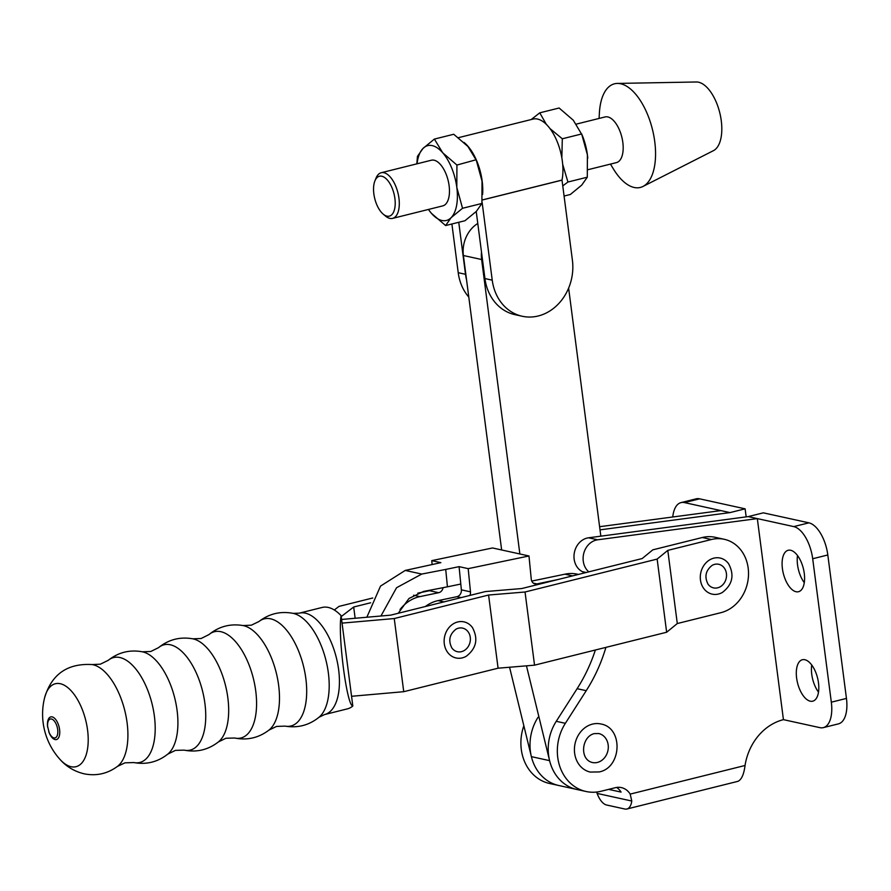 <?xml version="1.0" encoding="UTF-8"?>
<svg xmlns="http://www.w3.org/2000/svg" width="891" height="891" viewBox="0 0 891 891"><rect width="100%" height="100%" fill="white"/><g stroke="black" fill="none" stroke-linecap="round" stroke-linejoin="round"><path stroke-width="1.34" d="M531.76 581.088L564.916 574.183A37.979 32.343 -77.6 0 1 565.273 574.105A37.979 32.343 -77.6 0 1 577.09 574.138L578.426 574.428M432.124 564.46L431.745 560.639L440.856 562.644L405.238 570.429L380.524 586.089L366.847 617.24M459.077 566.643L445.723 569.427L447.438 586.824L460.792 584.039L459.077 566.643L468.187 568.647L528.976 555.973L531.259 579.172A5.936 5.056 102.4 0 0 535.057 583.917A5.936 5.056 102.4 0 0 536.905 583.917L557.9 579.54M447.438 586.824L423.47 591.457L409.002 598.462L398.244 613.275M445.723 569.427L421.755 574.06L396.551 587.737L380.947 616.004M425.33 606.526A37.979 32.343 -77.6 0 1 438.138 600.612L456.883 596.703A5.936 5.056 102.4 0 0 461.371 589.842L470.481 591.847L468.187 568.647M460.792 584.039L461.371 589.842M443.083 587.67A5.936 5.056 -77.6 0 1 438.662 592.704L419.917 596.614A37.979 32.343 102.4 0 0 399.992 609.567M431.745 560.639L492.534 547.965L528.976 555.973M417.779 593.15L429.551 590.7A5.936 5.056 102.4 0 0 431.311 589.942M564.916 574.183L572.635 575.876M469.869 595.422A5.936 5.056 102.4 0 0 470.481 591.847M804.283 582.681A21.362 10.313 76 0 1 797.534 564.827A21.362 10.313 76 0 1 797.523 555.55M782.409 568.603A21.362 10.313 76 0 1 788.179 550.27A21.362 10.313 76 0 1 804.272 573.403A21.362 10.313 76 0 1 798.503 591.724A21.362 10.313 76 0 1 782.409 568.603M818.495 692.14A21.362 10.313 76 0 1 811.746 674.287A21.362 10.313 76 0 1 811.734 664.998M796.621 678.051A21.362 10.313 76 0 1 802.39 659.73A21.362 10.313 76 0 1 818.484 682.851A21.362 10.313 76 0 1 812.715 701.184A21.362 10.313 76 0 1 796.621 678.051M793.77 526.603A29.67 14.323 76 0 1 812.692 558.746L831.325 702.186A29.67 14.323 76 0 1 823.317 727.635A29.67 14.323 76 0 1 819.876 727.646L783.434 719.65L757.328 518.607L793.77 526.603L808.894 522.839L763.342 512.837L748.217 516.602L588.55 537.796A17.798 15.158 102.4 0 0 587.035 538.086A17.798 15.158 102.4 0 0 574.183 553.701A17.798 15.158 102.4 0 0 582.335 571.643A44.505 37.901 -77.6 0 1 584.585 572.891M588.773 571.844A17.798 15.158 -77.6 0 1 583.638 553.879A17.798 15.158 -77.6 0 1 596.146 540.091A17.798 15.158 -77.6 0 1 597.661 539.801L757.328 518.607L748.217 516.602M597.427 762.429A14.835 12.63 -77.6 0 1 592.381 762.507C579.384 759.566 581.478 736.645 594.252 733.616L598.741 733.538A14.835 12.63 -77.6 0 1 608.286 747.805A14.835 12.63 -77.6 0 1 597.427 762.429M590.276 772.074A24.625 20.972 -77.6 0 1 574.439 748.384A24.625 20.972 -77.6 0 1 592.459 724.116A24.625 20.972 -77.6 0 1 600.846 723.971C623.5 727.702 621.84 767.641 599.231 771.929L590.276 772.074M596.602 792.043L597.126 793.413A17.798 8.587 -104 0 0 606.604 805.007L624.825 809.017A17.798 8.587 -104 0 0 626.885 809.006A17.798 8.587 -104 0 0 631.764 801.02L630.193 794.104A17.798 15.158 102.4 0 0 621.35 787.599A17.798 15.158 102.4 0 0 615.291 787.711L601.169 791.23A44.505 37.901 -77.6 0 1 586.011 791.486A44.505 37.901 -77.6 0 1 565.362 723.314L586.233 690.681A148.34 126.344 102.4 0 0 605.913 647.378M783.434 719.65A53.404 45.486 102.4 0 0 745.043 765.492C743.94 774.257 741.602 779.525 738.015 781.307A17.798 8.587 76 0 1 737.815 781.362L626.885 809.006M600.022 529.855L729.996 512.603L745.121 508.828L746.168 516.869M523.841 725.764A44.505 37.901 -77.6 0 0 549.569 783.49L558.679 785.483A44.505 37.901 -77.6 0 1 538.03 717.311M616.617 787.444A17.798 15.158 -77.6 0 1 621.083 792.099L608.631 789.37M595.366 650.007A148.34 126.344 -77.6 0 1 577.123 688.687L556.251 721.309A44.505 37.901 102.4 0 0 576.9 789.493A44.505 37.901 -77.6 0 1 549.602 760.647L526.458 665.833M808.894 522.839A29.67 14.323 76 0 1 827.817 554.97L846.45 698.41A29.67 14.323 76 0 1 838.442 723.871L823.317 727.635M672.761 516.992A29.67 14.323 76 0 1 681.014 502.613A29.67 14.323 76 0 1 684.444 502.591L729.996 512.603M681.014 502.613L696.138 498.837A29.67 14.323 76 0 1 699.58 498.826L745.121 508.828M599.61 526.704L720.886 510.599M599.075 118.436L599.398 112.823A53.404 25.772 76 0 1 599.855 107.9A53.404 25.772 76 0 1 617.34 83.431L696.339 81.983A35.607 17.185 76 0 1 715.206 99.792A35.607 17.185 76 0 1 721.432 135.254A35.607 17.185 76 0 1 713.446 150.657L643.012 186.442A53.404 25.772 76 0 1 613.376 168.911L610.458 164.1M617.34 83.431A53.404 25.772 76 0 1 645.641 110.139A53.404 25.772 76 0 1 654.985 163.343A53.404 25.772 76 0 1 643.012 186.442M576.343 124.105L605.089 116.944A23.522 11.36 76 0 1 618.276 127.458A23.522 11.36 76 0 1 622.932 151.982A23.522 11.36 76 0 1 616.472 162.596L587.915 169.713M522.204 316.249L514.909 314.646A47.167 40.173 -77.6 0 1 484.938 278.56L492.233 280.164A47.167 40.173 102.4 0 0 522.204 316.249A47.167 40.173 102.4 0 0 538.264 315.971A47.167 40.173 102.4 0 0 572.401 260.183L562.009 180.071A38.87 18.756 -104 0 0 562.344 161.16A38.87 18.756 -104 0 0 533.063 119.082L458.408 137.682M482.599 194.528A38.87 18.756 -104 0 0 482.176 181.14A38.87 18.756 -104 0 0 463.933 142.371M373.763 185.506A20.56 9.924 -104 0 0 383.219 214.152A20.56 9.924 -104 0 0 394.991 206.857A20.56 9.924 -104 0 0 388.164 180.996A20.56 9.924 -104 0 0 374.922 180.862A20.56 9.924 -104 0 0 373.763 185.506M374.922 180.862L376.08 178.022A23.522 11.36 76 0 1 381.214 172.731A23.522 11.36 76 0 1 394.39 183.234A23.522 11.36 76 0 1 399.045 207.77A23.522 11.36 76 0 1 392.586 218.384A23.522 11.36 76 0 1 385.569 216.112L383.219 214.152M392.586 218.384L442.76 205.888A23.522 11.36 -104 0 0 449.22 195.263A23.522 11.36 -104 0 0 444.564 170.738A23.522 11.36 -104 0 0 431.378 160.224L381.214 172.731M531.181 119.55L539.768 112.834L546.317 124.339M562.7 164.401L567.935 182.02L587.292 177.198L587.403 154.845A38.569 18.622 -104 0 0 582.135 135.064L573.325 120.252L559.125 108.011L539.768 112.834M550.003 128.605L562.31 138.784L581.667 133.962L587.403 154.845A38.569 18.622 -104 0 1 587.692 157.362L587.692 157.395A38.569 18.622 -104 0 1 587.77 158.286M561.842 157.874L562.31 138.784M567.935 182.02L562.756 185.896M587.292 177.198L581.745 185.105L570.351 194.483L564.07 196.042M484.938 278.56L476.228 211.501M492.233 280.164L482.064 201.923M458.754 222.282L465.503 274.294A47.167 40.173 102.4 0 0 466.572 279.986M468.789 297.059A47.167 40.173 -77.6 0 1 458.219 272.691L465.503 274.294M451.893 223.997L458.219 272.691M482.387 184.548A38.569 18.622 -104 0 0 482.298 183.624A38.569 18.622 -104 0 0 482.02 181.107A38.569 18.622 -104 0 0 476.752 161.327L476.095 159.767L456.927 165.047L456.805 187.388A38.569 18.622 -104 0 0 442.727 152.795L456.927 165.047M416.821 163.855L417.456 156.371L422.991 148.463A38.569 18.622 76 0 1 442.727 152.795L434.385 139.085L422.991 148.463A38.569 18.622 76 0 0 417.066 163.788M462.54 208.282L451.147 217.649L445.611 225.557L464.968 220.734L476.362 211.367L481.897 203.46L462.54 208.282L456.805 187.388A38.569 18.622 76 0 1 451.147 217.649A38.569 18.622 76 0 1 431.411 213.317A38.569 18.622 76 0 1 428.448 209.452M445.611 225.557L431.411 213.317L428.393 209.463M481.897 203.46L482.02 181.107L476.284 160.224L467.942 146.514L453.742 134.263L434.385 139.085M586.011 791.486L558.679 785.483A44.505 37.901 -77.6 0 1 531.381 756.648L509.563 667.236M501.644 549.97L463.398 255.517A29.67 25.271 -77.6 0 1 477.788 223.452M568.625 288.127L600.835 536.17M519.865 553.968L481.619 259.515A29.67 25.271 -77.6 0 1 481.496 252.008M714.638 564.359A12.084 10.291 102.4 0 0 712.165 565.351C705.639 570.496 704.269 576.767 708.033 584.173A12.084 10.291 102.4 0 0 717.678 587.815A12.084 10.291 102.4 0 0 726.421 573.537A12.084 10.291 102.4 0 0 714.638 564.359M718.491 594.03A18.477 15.737 -77.6 0 1 700.46 580.008A18.477 15.737 -77.6 0 1 713.825 558.156A18.477 15.737 -77.6 0 1 728.593 563.736C734.63 575.118 732.525 584.719 722.267 592.526A18.477 15.737 -77.6 0 1 718.491 594.03M48.816 731.823A11.672 5.636 -104 0 0 55.075 739.563A11.672 5.636 -104 0 0 59.586 729.54A11.672 5.636 -104 0 0 52.135 716.887A11.672 5.636 -104 0 0 47.68 727.29M53.928 737.904A9.734 4.7 -104 0 0 57.681 729.54A9.734 4.7 -104 0 0 51.466 719.004A9.734 4.7 -104 0 0 48.548 720.518A9.734 4.7 -104 0 0 47.613 726.399L49.172 732.647A9.734 4.7 -104 0 0 52.747 737.403A9.734 4.7 -104 0 0 53.928 737.904M341.086 615.636L352.825 706.017C346.844 705.928 337.689 635.428 341.086 615.636A52.246 25.226 -104 0 0 328.222 607.428A52.246 25.226 -104 0 0 322.174 607.45L299.265 613.164L293.139 613.364A54.975 26.541 -104 0 0 292.515 613.253M60.298 683.72A42.746 20.638 -104 0 0 44.55 697.976L44.55 697.976A67.582 67.582 0 0 0 59.797 759.188L59.797 759.188A42.746 20.638 -104 0 0 71.08 766.717A42.746 20.638 -104 0 0 87.563 730.019A42.746 20.638 -104 0 0 60.298 683.72M461.527 651.644A12.084 10.291 -77.6 0 1 451.882 648.002C448.106 640.596 449.487 634.314 456.014 629.18A12.084 10.291 -77.6 0 1 458.486 628.188A12.084 10.291 -77.6 0 1 470.27 637.355A12.084 10.291 -77.6 0 1 461.527 651.644M457.673 621.974A18.477 15.737 102.4 0 0 444.297 643.825A18.477 15.737 102.4 0 0 462.329 657.859A18.477 15.737 102.4 0 0 466.116 656.355C476.362 648.537 478.478 638.947 472.442 627.554A18.477 15.737 102.4 0 0 457.673 621.974M724.238 539.289L715.128 537.295A37.678 32.087 102.4 0 0 702.297 537.507L711.408 539.512A37.678 32.087 -77.6 0 1 724.238 539.289A37.678 32.087 -77.6 0 1 748.485 575.53A37.678 32.087 -77.6 0 1 720.908 612.674L677.294 623.544L667.793 550.382L657.146 559.08L525.033 592.003L488.58 595.032L394.245 618.543L342.055 623.121M711.408 539.512L667.793 550.382M341.208 616.572L353.682 607.005L370.656 602.773M372.772 597.984L338.97 606.403L334.303 609.99M355.141 618.265L353.682 607.005M299.265 613.164A52.246 25.226 -104 0 1 305.301 613.142A52.246 25.226 -104 0 1 337.678 663.75A52.246 25.226 -104 0 1 324.524 714.571L347.445 708.857A52.246 25.226 -104 0 0 352.825 706.017M341.587 619.457L390.726 615.146L485.328 591.579L521.781 588.539L642.188 558.546L652.825 549.836L702.297 537.507M677.294 623.544L666.646 632.242L534.544 665.165L498.08 668.194L403.746 691.694L351.566 696.283M403.746 691.694L394.245 618.543M498.08 668.194L488.58 595.032M534.544 665.165L525.033 592.003M666.646 632.242L657.146 559.08M405.238 570.429L421.755 574.06M429.551 590.7L438.662 592.704M438.138 600.612L443.941 601.882M456.883 596.703L461.059 597.616M419.917 596.614L413.591 595.221M533.375 583.148L536.905 583.917M588.55 537.796L597.661 539.801M630.193 794.104L745.043 765.492M812.692 558.746L827.817 554.97M831.325 702.186L846.45 698.41M684.444 502.591L699.58 498.826M597.126 793.413L631.764 801.02M556.251 721.309L565.362 723.314M582.335 571.643L586.211 572.49M577.123 688.687L586.233 690.681M482.254 199.952L562.009 180.071M482.254 200.007L562.009 180.138M531.381 756.648L549.602 760.647M463.398 255.517L481.619 259.515M243.466 625.649A55.142 26.619 -104 0 0 242.931 625.538L251.329 625.204L258.958 621.517A55.209 26.652 -104 0 1 270.63 618.822A55.209 26.652 -104 0 1 305.791 678.174A55.209 26.652 -104 0 1 285.02 726.109L276.555 726.432L268.982 730.074A55.142 26.619 -104 0 0 276.377 673.262A55.142 26.619 -104 0 0 243.466 625.649M193.113 638.88A54.451 26.285 -104 0 0 192.746 638.802L201.099 638.513L208.884 634.637A54.774 26.44 -104 0 1 220.812 631.674A54.774 26.44 -104 0 1 255.739 690.982A54.774 26.44 -104 0 1 234.645 738.015L225.946 738.249L218.429 741.902A54.451 26.285 -104 0 0 225.568 685.747A54.451 26.285 -104 0 0 193.113 638.88M142.593 651.844A54.084 26.106 -104 0 0 142.304 651.789L150.779 651.499L158.553 647.646A54.262 26.184 -104 0 1 170.304 644.772A54.262 26.184 -104 0 1 204.908 703.445A54.262 26.184 -104 0 1 184.092 750.133L175.416 750.389L167.798 754.109A54.084 26.106 -104 0 0 174.803 698.31A54.084 26.106 -104 0 0 142.593 651.844M92.909 664.708A53.594 25.872 -104 0 0 92.129 664.563L100.382 664.174L108.301 660.287A54.061 26.095 -104 0 1 119.884 657.525A54.061 26.095 -104 0 1 154.343 715.841A54.061 26.095 -104 0 1 133.784 762.551L124.963 762.841L117.489 766.371A53.594 25.872 -104 0 0 124.952 711.241A53.594 25.872 -104 0 0 92.909 664.708M324.524 714.571L319.023 717.255A54.975 26.541 -104 0 0 326.006 660.498A54.975 26.541 -104 0 0 293.284 613.398A54.975 26.541 -104 0 0 293.139 613.364C280.531 610.97 269.138 613.676 258.958 621.517M234.623 738.015A54.774 26.44 -104 0 0 234.645 738.015C247.275 740.532 258.724 737.882 268.982 730.074M183.992 750.111A54.262 26.184 -104 0 0 184.092 750.133C196.777 752.583 208.227 749.843 218.429 741.902M133.516 762.496A54.061 26.095 -104 0 0 133.784 762.551C146.391 764.857 157.729 762.039 167.798 754.109M242.931 625.538C230.212 623.455 218.863 626.484 208.884 634.637M192.746 638.802C180.004 636.586 168.611 639.526 158.553 647.646M142.304 651.789C129.685 649.506 118.358 652.346 108.301 660.287M92.129 664.563C67.371 663.149 51.511 674.287 44.55 697.976M117.489 766.371C107.432 773.778 96.273 776.25 84.032 773.789C74.365 771.439 66.279 766.572 59.797 759.188M319.023 717.255C309.021 725.296 297.683 728.248 285.02 726.109"/></g></svg>
